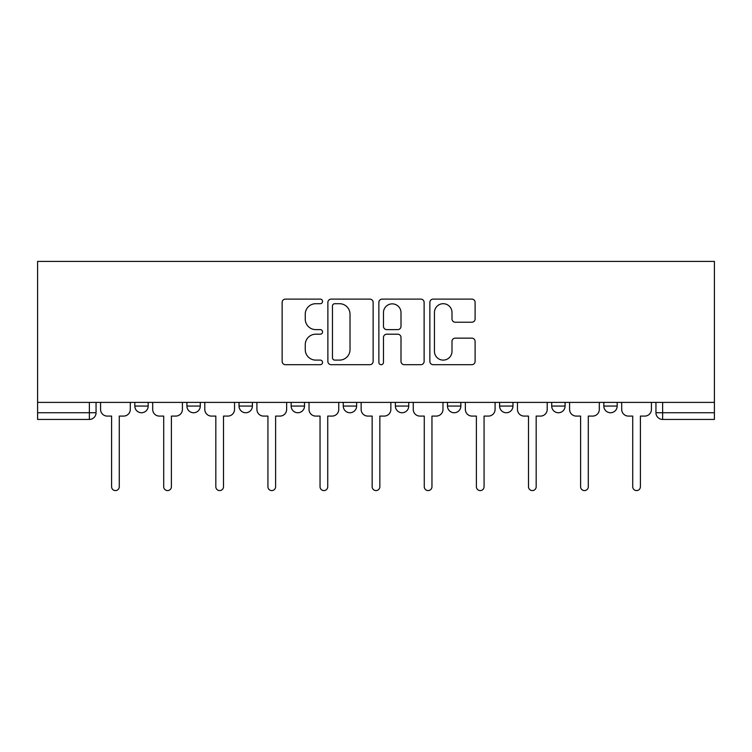<?xml version="1.0" encoding="UTF-8"?>
<svg xmlns="http://www.w3.org/2000/svg" width="752" height="752" viewBox="0 0 752 752"><rect width="100%" height="100%" fill="white"/><g stroke="black" fill="none" stroke-linecap="round" stroke-linejoin="round"><path stroke-width="1.13" d="M322.552 301.411A2.294 2.294 0 0 0 320.258 299.117L285.422 299.117A3.281 3.281 0 0 0 282.141 302.398L282.141 361.411A3.281 3.281 0 0 0 285.422 364.692L320.258 364.692A2.294 2.294 0 0 0 322.552 362.398A2.294 2.294 0 0 0 320.258 360.105L315.746 360.105A10.49 10.49 0 0 1 305.256 349.614L305.256 344.689A10.49 10.49 0 0 1 315.746 334.198L320.258 334.198A2.294 2.294 0 0 0 322.552 331.905A2.294 2.294 0 0 0 320.258 329.611L315.746 329.611A10.49 10.49 0 0 1 305.256 319.121L305.256 314.195A10.49 10.49 0 0 1 315.746 303.705L320.258 303.705A2.294 2.294 0 0 0 322.552 301.411M603.828 402.395L603.828 406.061L617.185 406.061A6.683 6.683 0 0 1 610.511 412.745A6.683 6.683 0 0 1 603.828 406.061L603.828 402.395M343.26 406.061L343.26 402.395L343.26 406.061A6.683 6.683 0 0 0 349.943 412.745A6.683 6.683 0 0 1 343.26 406.061L356.627 406.061A6.683 6.683 0 0 1 349.943 412.745M239.033 402.395L239.033 406.061L252.399 406.061A6.683 6.683 0 0 1 245.716 412.745A6.683 6.683 0 0 1 239.033 406.061L239.033 402.395M186.919 406.061L186.919 402.395L186.919 406.061A6.683 6.683 0 0 0 193.602 412.745A6.683 6.683 0 0 1 186.919 406.061L200.286 406.061A6.683 6.683 0 0 1 193.602 412.745A6.683 6.683 0 0 0 200.286 406.061A6.683 6.683 0 0 1 193.602 412.745M134.815 406.061L134.815 402.395L134.815 406.061A6.683 6.683 0 0 0 141.489 412.745A6.683 6.683 0 0 1 134.815 406.061L148.172 406.061A6.683 6.683 0 0 1 141.489 412.745A6.683 6.683 0 0 0 148.172 406.061A6.683 6.683 0 0 1 141.489 412.745M471.833 322.232A3.281 3.281 0 0 0 475.104 318.951L475.104 302.398A3.281 3.281 0 0 0 471.833 299.117L433.133 299.117A3.281 3.281 0 0 0 429.862 302.398L429.862 361.411A3.281 3.281 0 0 0 433.133 364.692L471.833 364.692A3.281 3.281 0 0 0 475.104 361.411L475.104 341.417A3.281 3.281 0 0 0 471.833 338.137L455.27 338.137A3.281 3.281 0 0 0 451.99 341.417L451.99 351.334A8.77 8.77 0 0 1 443.219 360.105A8.77 8.77 0 0 1 434.449 351.334L434.449 312.475A8.77 8.77 0 0 1 443.219 303.705A8.77 8.77 0 0 1 451.99 312.475L451.99 318.951A3.281 3.281 0 0 0 455.27 322.232L471.833 322.232M714.4 402.395L37.6 402.395L37.6 261.414L714.4 261.414L714.4 419.428L662.625 419.428A6.683 6.683 0 0 1 655.941 412.745L714.4 412.745M373.133 302.398A3.281 3.281 0 0 0 369.852 299.117L331.162 299.117A3.281 3.281 0 0 0 327.881 302.398L327.881 361.411A3.281 3.281 0 0 0 331.162 364.692L369.852 364.692A3.281 3.281 0 0 0 373.133 361.411L373.133 302.398M382.148 299.117L420.838 299.117A3.281 3.281 0 0 1 424.119 302.398L424.119 361.411A3.281 3.281 0 0 1 420.838 364.692L404.285 364.692A3.281 3.281 0 0 1 401.004 361.411L401.004 337.479A3.281 3.281 0 0 0 397.723 334.198L386.735 334.198A3.281 3.281 0 0 0 383.464 337.479L383.464 362.398A2.294 2.294 0 0 1 381.161 364.692A2.294 2.294 0 0 1 378.867 362.398L378.867 302.398A3.281 3.281 0 0 1 382.148 299.117M655.941 402.395L655.941 412.745M96.059 402.395L96.059 412.745A6.683 6.683 0 0 1 89.375 419.428L37.6 419.428L37.6 412.745L96.059 412.745A6.683 6.683 0 0 1 89.375 419.428A6.683 6.683 0 0 0 96.059 412.745M37.6 402.395L37.6 412.745M617.185 402.395L617.185 406.061L617.185 402.395M565.081 402.395L565.081 406.061A6.683 6.683 0 0 1 558.398 412.745A6.683 6.683 0 0 1 551.714 406.061L565.081 406.061L565.081 402.395M551.714 402.395L551.714 406.061M512.967 402.395L512.967 406.061A6.683 6.683 0 0 1 506.284 412.745A6.683 6.683 0 0 1 499.601 406.061L512.967 406.061M499.601 402.395L499.601 406.061M460.854 402.395L460.854 406.061A6.683 6.683 0 0 1 454.17 412.745A6.683 6.683 0 0 1 447.487 406.061L460.854 406.061M447.487 402.395L447.487 406.061M408.74 402.395L408.74 406.061A6.683 6.683 0 0 1 402.057 412.745A6.683 6.683 0 0 1 395.373 406.061L408.74 406.061A6.683 6.683 0 0 1 402.057 412.745A6.683 6.683 0 0 0 408.74 406.061M395.373 402.395L395.373 406.061M356.627 402.395L356.627 406.061M304.513 402.395L304.513 406.061A6.683 6.683 0 0 1 297.83 412.745A6.683 6.683 0 0 1 291.146 406.061L304.513 406.061A6.683 6.683 0 0 1 297.83 412.745A6.683 6.683 0 0 0 304.513 406.061L304.513 402.395M291.146 402.395L291.146 406.061M252.399 402.395L252.399 406.061L252.399 402.395M200.286 402.395L200.286 406.061L200.286 402.395M148.172 402.395L148.172 406.061L148.172 402.395M334.762 303.705A2.294 2.294 0 0 0 332.469 305.998L332.469 357.811A2.294 2.294 0 0 0 334.762 360.105L339.519 360.105A10.49 10.49 0 0 0 350.018 349.614L350.018 314.195A10.49 10.49 0 0 0 339.519 303.705L334.762 303.705M401.004 312.644A8.77 8.77 0 0 0 392.234 303.864A8.77 8.77 0 0 0 383.464 312.644L383.464 326.33A3.281 3.281 0 0 0 386.735 329.611L397.723 329.611A3.281 3.281 0 0 0 401.004 326.33L401.004 312.644M100.571 409.408L100.571 402.395L100.571 409.408A6.683 6.683 0 0 0 107.254 416.091L111.597 416.091L111.597 486.741A3.845 3.845 0 0 0 115.432 490.586A3.845 3.845 0 0 0 119.277 486.741L119.277 416.091L123.619 416.091A6.683 6.683 0 0 0 130.303 409.408L130.303 402.395L130.303 409.408M107.254 416.091L111.597 416.091L111.597 486.741M119.277 486.741L119.277 416.091L123.619 416.091M152.684 409.408L152.684 402.395L152.684 409.408A6.683 6.683 0 0 0 159.368 416.091L163.71 416.091L163.71 486.741A3.845 3.845 0 0 0 167.546 490.586A3.845 3.845 0 0 0 171.39 486.741L171.39 416.091L175.733 416.091A6.683 6.683 0 0 0 182.416 409.408L182.416 402.395L182.416 409.408M204.798 409.408L204.798 402.395L204.798 409.408A6.683 6.683 0 0 0 211.481 416.091L215.824 416.091L215.824 486.741A3.845 3.845 0 0 0 219.659 490.586A3.845 3.845 0 0 0 223.504 486.741L223.504 416.091L227.847 416.091A6.683 6.683 0 0 0 234.53 409.408L234.53 402.395L234.53 409.408M159.368 416.091L163.71 416.091L163.71 486.741M171.39 486.741L171.39 416.091L175.733 416.091M211.481 416.091L215.824 416.091L215.824 486.741M223.504 486.741L223.504 416.091L227.847 416.091M256.911 409.408L256.911 402.395L256.911 409.408A6.683 6.683 0 0 0 263.585 416.091L267.928 416.091L267.928 486.741A3.845 3.845 0 0 0 271.773 490.586A3.845 3.845 0 0 0 275.617 486.741L275.617 416.091L279.96 416.091A6.683 6.683 0 0 0 286.644 409.408L286.644 402.395L286.644 409.408M309.025 409.408L309.025 402.395L309.025 409.408A6.683 6.683 0 0 0 315.699 416.091L320.042 416.091L320.042 486.741A3.845 3.845 0 0 0 323.886 490.586A3.845 3.845 0 0 0 327.731 486.741L327.731 416.091L332.074 416.091A6.683 6.683 0 0 0 338.757 409.408L338.757 402.395L338.757 409.408M361.139 409.408L361.139 402.395L361.139 409.408A6.683 6.683 0 0 0 367.813 416.091L372.155 416.091L372.155 486.741A3.845 3.845 0 0 0 376 490.586A3.845 3.845 0 0 0 379.845 486.741L379.845 416.091L384.187 416.091A6.683 6.683 0 0 0 390.861 409.408L390.861 402.395L390.861 409.408M263.585 416.091L267.928 416.091L267.928 486.741M275.617 486.741L275.617 416.091L279.96 416.091M315.699 416.091L320.042 416.091L320.042 486.741M327.731 486.741L327.731 416.091L332.074 416.091M367.813 416.091L372.155 416.091L372.155 486.741M379.845 486.741L379.845 416.091L384.187 416.091M413.243 409.408L413.243 402.395L413.243 409.408A6.683 6.683 0 0 0 419.926 416.091L424.269 416.091L424.269 486.741A3.845 3.845 0 0 0 428.114 490.586A3.845 3.845 0 0 0 431.958 486.741L431.958 416.091L436.301 416.091A6.683 6.683 0 0 0 442.975 409.408L442.975 402.395L442.975 409.408M419.926 416.091L424.269 416.091L424.269 486.741M431.958 486.741L431.958 416.091L436.301 416.091M465.356 409.408L465.356 402.395L465.356 409.408A6.683 6.683 0 0 0 472.04 416.091L476.383 416.091L476.383 486.741A3.845 3.845 0 0 0 480.227 490.586A3.845 3.845 0 0 0 484.072 486.741L484.072 416.091L488.415 416.091A6.683 6.683 0 0 0 495.089 409.408L495.089 402.395L495.089 409.408M472.04 416.091L476.383 416.091L476.383 486.741M484.072 486.741L484.072 416.091L488.415 416.091M517.47 409.408L517.47 402.395L517.47 409.408A6.683 6.683 0 0 0 524.153 416.091L528.496 416.091L528.496 486.741A3.845 3.845 0 0 0 532.341 490.586A3.845 3.845 0 0 0 536.176 486.741L536.176 416.091L540.519 416.091A6.683 6.683 0 0 0 547.202 409.408L547.202 402.395L547.202 409.408M524.153 416.091L528.496 416.091L528.496 486.741M536.176 486.741L536.176 416.091L540.519 416.091M569.584 409.408L569.584 402.395L569.584 409.408A6.683 6.683 0 0 0 576.267 416.091L580.61 416.091L580.61 486.741A3.845 3.845 0 0 0 584.454 490.586A3.845 3.845 0 0 0 588.29 486.741L588.29 416.091L592.632 416.091A6.683 6.683 0 0 0 599.316 409.408L599.316 402.395L599.316 409.408M576.267 416.091L580.61 416.091L580.61 486.741M588.29 486.741L588.29 416.091L592.632 416.091M621.697 409.408L621.697 402.395L621.697 409.408A6.683 6.683 0 0 0 628.381 416.091L632.723 416.091L632.723 486.741A3.845 3.845 0 0 0 636.568 490.586A3.845 3.845 0 0 0 640.403 486.741L640.403 416.091L644.746 416.091A6.683 6.683 0 0 0 651.429 409.408L651.429 402.395L651.429 409.408M628.381 416.091L632.723 416.091L632.723 486.741M640.403 486.741L640.403 416.091L644.746 416.091M89.375 402.395L89.375 419.428M662.625 402.395L662.625 419.428"/></g></svg>
